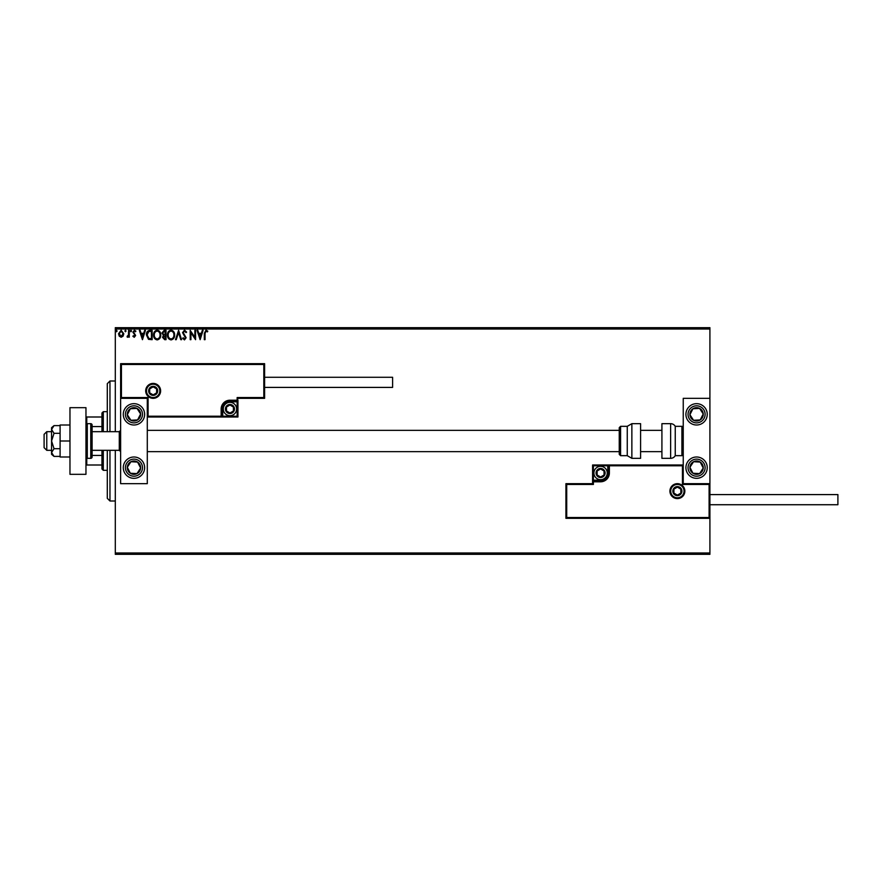 <?xml version="1.0" encoding="UTF-8"?>
<svg xmlns="http://www.w3.org/2000/svg" width="882" height="882" viewBox="0 0 882 882"><rect width="100%" height="100%" fill="white"/><g stroke="black" fill="none" stroke-linecap="round" stroke-linejoin="round"><path stroke-width="1.32" d="M709.911 554.326L115.299 554.326L115.299 552.992L709.911 552.992L709.911 554.326M123.094 336.152L121.154 337.277L119.224 336.163L118.53 333.738L121.154 330.221L123.789 333.738L123.094 336.152M129.29 330.342L129.29 337.167L128.574 337.167L128.574 336.163L127.328 337.277L127.118 336.329L128.463 334.973L128.574 330.342L129.29 330.342M134.262 337.277L132.884 336.307L133.303 335.722L134.218 336.45L134.748 334.906L132.884 332.194L134.395 330.221L135.872 331.147L135.464 331.775L134.472 331.059L133.601 332.161L135.63 335.491L134.262 337.277M149.973 330.342L152.145 330.342L152.145 339.68L148.507 339.338L146.401 334.895C146.291 332.194 147.492 330.684 149.973 330.342M166.025 330.342L166.025 339.68L164.702 339.68L162.553 337.365L163.435 335.38L161.957 332.988L164.162 330.342L166.025 330.342M178.583 330.342L181.582 339.68L180.799 339.68L178.528 332.591L176.257 339.68L175.474 339.68L178.583 330.342M194.856 330.342L195.572 330.342L195.572 339.68L190.909 332.712L190.909 339.68L190.192 339.68L190.192 330.342L194.856 337.288L194.856 330.342M205.032 333.462L205.032 339.68L204.315 339.68L204.315 333.374L206.024 330.1L207.777 331.18L207.413 331.897L206.024 331.059L205.032 333.462M115.299 329.008L115.299 327.674L709.911 327.674L709.911 329.008L115.299 329.008L115.299 431.673M115.299 450.327L115.299 552.992M709.911 329.008L709.911 398.333L683.241 398.333L683.241 483.667L709.911 483.667L709.911 398.333M709.106 517.525L709.911 518.329L565.924 518.329L565.924 483.667L566.718 484.461L566.718 517.525L709.106 517.525L709.106 484.461L709.911 483.667L709.911 552.992M200.126 339.68L197.017 330.342L197.8 330.342L198.759 333.33L201.372 333.33L202.331 330.342L203.114 330.342L200.126 339.68M184.503 330.1L186.609 332.139L186.025 332.613L184.559 331.059L183.258 332.646L186.124 337.74L184.459 339.912L182.651 338.335L183.213 337.762L184.47 338.953L185.407 337.773L182.541 332.624L184.503 330.1M174.636 334.973C174.691 337.63 173.511 339.283 171.097 339.912C168.627 339.338 167.415 337.707 167.459 335.017C167.415 332.349 168.605 330.706 171.042 330.1C173.467 330.695 174.669 332.316 174.636 334.973M160.756 334.973C160.811 337.63 159.631 339.283 157.216 339.912C154.747 339.338 153.534 337.707 153.578 335.017C153.534 332.349 154.725 330.706 157.161 330.1C159.598 330.695 160.789 332.316 160.756 334.973M142.454 339.68L139.345 330.342L140.128 330.342L141.087 333.33L143.7 333.33L144.659 330.342L145.442 330.342L142.454 339.68M131.561 331.004L130.966 331.775L130.371 331.004L130.966 330.221L131.561 331.004M126.06 331.004L125.465 331.775L124.869 331.004L125.465 330.221L126.06 331.004M117.086 331.004L116.49 331.775L115.895 331.004L116.49 330.221L117.086 331.004M199.056 334.289L200.071 337.42L201.074 334.289L199.056 334.289M168.175 335.017C168.142 337.156 169.101 338.468 171.064 338.953C173.015 338.445 173.963 337.111 173.919 334.973C173.952 332.845 173.004 331.544 171.064 331.059C169.09 331.544 168.131 332.867 168.175 335.017M164.559 338.721L165.309 338.721L165.309 335.722L163.269 337.343L164.559 338.721M164.945 334.774L165.309 331.301L164.482 331.301L162.674 332.988L163.798 334.664L164.945 334.774M154.295 335.017C154.262 337.156 155.221 338.468 157.183 338.953C159.135 338.445 160.083 337.111 160.039 334.973C160.072 332.845 159.124 331.544 157.183 331.059C155.21 331.544 154.251 332.867 154.295 335.017M151.428 338.721L151.428 331.301L148.738 331.533L147.118 334.895L148.893 338.456L151.428 338.721M141.396 334.289L142.399 337.42L143.402 334.289L141.396 334.289M119.246 333.727L121.154 336.45L123.072 333.727L121.154 331.059L119.246 333.727M107.295 431.673L107.295 383.67L109.963 381.002L115.299 381.002M107.295 450.327L107.295 498.33L109.963 500.998L115.299 500.998M109.963 381.002L109.963 431.673M109.963 450.327L109.963 500.998M133.954 403.669A10.661 10.661 0 0 1 144.626 414.331A10.661 10.661 0 0 1 133.954 425.003A10.661 10.661 0 0 1 123.293 414.331A10.661 10.661 0 0 1 133.954 403.669M133.954 478.331A10.661 10.661 0 0 0 144.626 467.669A10.661 10.661 0 0 0 133.954 456.997A10.661 10.661 0 0 0 123.293 467.669A10.661 10.661 0 0 0 133.954 478.331M147.294 398.333L147.294 483.667L120.625 483.667L120.625 398.333L147.294 398.333L148.088 397.539L148.088 416.205L147.294 416.999L222.749 416.999L222.749 416.205L237.148 416.205L237.148 401.806L229.948 401.806A7.199 7.199 0 0 0 222.749 409.005L222.749 416.205L221.955 416.205A0.805 0.805 0 0 1 221.15 416.999L221.15 409.005A8.798 8.798 0 0 1 229.948 400.208L237.148 400.208L237.148 397.539L263.817 397.539L263.817 364.475L264.611 363.671L264.611 398.333L237.953 398.333L237.148 401.001L229.948 401.001A8.004 8.004 0 0 0 221.955 409.005L221.955 416.205L148.088 416.205M696.582 478.331A10.661 10.661 0 0 1 685.909 467.669A10.661 10.661 0 0 1 696.582 456.997A10.661 10.661 0 0 1 707.243 467.669A10.661 10.661 0 0 1 696.582 478.331M696.582 403.669A10.661 10.661 0 0 0 685.909 414.331A10.661 10.661 0 0 0 696.582 425.003A10.661 10.661 0 0 0 707.243 414.331A10.661 10.661 0 0 0 696.582 403.669A10.661 10.661 0 0 1 705.512 408.498M46.768 450.327L44.1 447.67L44.1 434.33L46.768 431.673L46.768 450.327L51.564 450.327M92.092 450.327L119.291 450.327L119.291 431.673L120.625 430.339M670.717 491.131A6.67 6.67 0 0 0 677.376 497.79A6.67 6.67 0 0 0 684.046 491.131A6.67 6.67 0 0 0 677.376 484.461A6.67 6.67 0 0 0 670.717 491.131A6.67 6.67 0 0 1 677.376 484.461A6.67 6.67 0 0 1 684.046 491.131M565.924 483.667L592.583 483.667L592.583 481.793L593.388 481.793L593.388 484.461L566.718 484.461M600.587 480.194L600.587 480.999L593.388 480.999A0.805 0.805 0 0 0 592.583 481.793L592.583 465.001L607.786 465.001L607.786 465.795L593.388 465.795L593.388 480.194L600.587 480.194A7.199 7.199 0 0 0 607.786 472.995L607.786 465.795L608.591 465.795A0.805 0.805 0 0 1 609.385 465.001L607.786 465.001M607.786 472.995L608.591 472.995A8.004 8.004 0 0 1 600.587 480.999A8.004 8.004 0 0 0 608.591 472.995L608.591 465.795L609.385 465.795L609.385 465.001L683.241 465.001L682.447 465.795L609.385 465.795L609.385 472.995A8.798 8.798 0 0 1 600.587 481.793L593.388 481.793L593.388 480.999A0.805 0.805 0 0 0 592.583 481.793M566.718 517.525L565.924 518.329M592.583 483.667L593.388 484.461M709.106 484.461L682.447 484.461L683.241 483.667M592.583 465.001L593.388 465.795M159.818 390.869A6.67 6.67 0 0 0 153.159 384.21A6.67 6.67 0 0 0 146.489 390.869A6.67 6.67 0 0 0 153.159 397.539A6.67 6.67 0 0 0 159.818 390.869A6.67 6.67 0 0 1 153.159 397.539A6.67 6.67 0 0 1 146.489 390.869M263.817 364.475L121.429 364.475L121.429 397.539L120.625 398.333L120.625 363.671L264.611 363.671M237.953 400.208A0.805 0.805 0 0 1 237.148 401.001A0.805 0.805 0 0 0 237.953 400.208L237.953 416.999L222.749 416.999M264.611 398.333L263.817 397.539M237.953 398.333L237.148 397.539M121.429 364.475L120.625 363.671M237.953 416.999L237.148 416.205M233.951 409.005A4.002 4.002 0 0 0 226.487 406.999A4.002 4.002 0 0 0 229.948 413.008A4.002 4.002 0 0 0 233.951 409.005M233.41 409.005L233.41 406.999L229.948 405.003L226.487 406.999L226.487 411.001L229.948 413.008L233.41 411.001L233.41 409.005M223.289 409.005A6.67 6.67 0 0 1 229.948 402.335A6.67 6.67 0 0 1 236.619 409.005A6.67 6.67 0 0 1 229.948 415.665A6.67 6.67 0 0 1 223.289 409.005A6.67 6.67 0 0 0 229.948 415.665A6.67 6.67 0 0 0 236.619 409.005M226.487 406.999L226.487 411.001L229.948 413.008M233.41 411.001L233.41 406.999M604.589 472.995A4.002 4.002 0 0 0 597.125 470.999A4.002 4.002 0 0 0 600.587 476.997A4.002 4.002 0 0 0 604.589 472.995M604.049 472.995L604.049 470.999L600.587 468.992L597.125 470.999L597.125 475.001L600.587 476.997L604.049 475.001L604.049 472.995M593.917 472.995A6.67 6.67 0 0 1 600.587 466.335A6.67 6.67 0 0 1 607.257 472.995A6.67 6.67 0 0 1 600.587 479.665A6.67 6.67 0 0 1 593.917 472.995A6.67 6.67 0 0 0 600.587 479.665A6.67 6.67 0 0 0 607.257 472.995M597.125 470.999L597.125 475.001L600.587 476.997M604.049 475.001L604.049 470.999M681.378 491.131A4.002 4.002 0 0 0 673.914 489.124A4.002 4.002 0 0 0 677.376 495.133A4.002 4.002 0 0 0 681.378 491.131M680.849 491.131L680.849 489.124L677.376 487.129L673.914 489.124L673.914 493.126L677.376 495.133L680.849 493.126L680.849 491.131M673.914 489.124L673.914 493.126L677.376 495.133M680.849 493.126L680.849 489.124M157.161 390.869A4.002 4.002 0 0 0 149.697 388.874A4.002 4.002 0 0 0 153.159 394.871A4.002 4.002 0 0 0 157.161 390.869M156.621 390.869L156.621 388.874L153.159 386.867L149.697 388.874L149.697 392.876L153.159 394.871L156.621 392.876L156.621 390.869M149.697 388.874L149.697 392.876L153.159 394.871M156.621 392.876L156.621 388.874M128.375 464.02A6.67 6.67 0 0 0 136.975 473.612A6.67 6.67 0 0 0 137.603 462.08A6.67 6.67 0 0 0 128.375 464.02M129.125 464.505L127.306 467.295L130.316 473.248L136.975 473.612L140.613 468.033L137.603 462.08L130.944 461.716L129.125 464.505M125.035 461.826A10.661 10.661 0 0 1 133.954 456.997A10.661 10.661 0 0 0 125.035 461.826M139.797 458.739A10.661 10.661 0 0 1 142.884 473.502A10.661 10.661 0 0 0 139.797 458.739M127.306 467.295L130.316 473.248L136.975 473.612L140.613 468.033L137.603 462.08L130.944 461.716L127.306 467.295M691.003 464.02A6.67 6.67 0 0 0 699.591 473.612A6.67 6.67 0 0 0 700.22 462.08A6.67 6.67 0 0 0 691.003 464.02M691.742 464.505L689.922 467.295L692.932 473.248L699.591 473.612L703.23 468.033L700.22 462.08L693.572 461.716L691.742 464.505M689.922 467.295L692.932 473.248L699.591 473.612L703.23 468.033L700.22 462.08L693.572 461.716L689.922 467.295M702.16 410.692A6.67 6.67 0 0 0 689.922 414.705A6.67 6.67 0 0 0 700.22 419.92A6.67 6.67 0 0 0 702.16 410.692M701.411 411.177L699.591 408.388L692.932 408.752L689.922 414.705L693.572 420.284L700.22 419.92L703.23 413.967L701.411 411.177M687.651 420.174A10.661 10.661 0 0 1 690.749 405.411M699.591 408.388L692.932 408.752L689.922 414.705L693.572 420.284L700.22 419.92L703.23 413.967L699.591 408.388M139.543 410.692A6.67 6.67 0 0 0 127.306 414.705A6.67 6.67 0 0 0 137.603 419.92A6.67 6.67 0 0 0 139.543 410.692M138.794 411.177L136.975 408.388L130.316 408.752L127.306 414.705L130.944 420.284L137.603 419.92L140.613 413.967L138.794 411.177M136.975 408.388L130.316 408.752L127.306 414.705L130.944 420.284L137.603 419.92L140.613 413.967L136.975 408.388M670.629 458.331A5.336 5.336 0 0 0 675.248 455.663L675.248 426.337A5.336 5.336 0 0 0 670.629 423.669L661.919 423.669L661.919 458.331L670.629 458.331L670.629 423.669M675.248 455.663L681.918 455.663A1.334 1.334 0 0 0 683.241 454.329M681.918 455.663L681.918 426.337A1.334 1.334 0 0 1 683.241 427.671M681.918 426.337L675.248 426.337M631.865 458.331L640.586 458.331L640.586 423.669L631.865 423.669L631.865 458.331L627.256 455.663L627.256 426.337L620.586 426.337L620.586 455.663L619.252 454.329L619.252 427.671L619.252 430.339L147.294 430.339M147.294 451.661L619.252 451.661L619.252 454.329M619.252 436.491L619.252 430.339M709.911 494.593L837.9 494.593L837.9 504.725L709.911 504.725M264.611 377.276L392.6 377.276L392.6 387.407L264.611 387.407M54.023 448.695L51.564 441L51.564 452.543L54.023 456.391L51.564 454.329L51.564 452.543L54.023 448.695L60.097 448.695M54.023 456.391L60.097 456.391M54.023 433.305L51.564 429.457L51.564 441L54.023 433.305L60.097 433.305M54.023 425.609L51.564 427.671L51.564 429.457L54.023 425.609L60.097 425.609M69.965 441L60.097 441L60.097 456.997L69.965 456.997M60.097 441L60.097 425.003L69.965 425.003M69.965 474.329L69.965 407.671L85.962 407.671L85.962 474.329L69.965 474.329M87.296 458.331L90.758 458.331A1.334 1.334 0 0 0 92.092 456.997L92.092 425.003A1.334 1.334 0 0 0 90.758 423.669L87.296 423.669L87.296 458.331A1.334 1.334 0 0 1 85.962 456.997M85.962 425.003A1.334 1.334 0 0 1 87.296 423.669M103.293 450.327L103.293 470.327L101.959 468.992L101.959 450.327M101.959 431.673L101.959 413.008L103.293 411.673L103.293 431.673M103.293 470.327L107.295 470.327M103.293 411.673L107.295 411.673M101.959 465.001L85.962 465.001M101.959 455.421L92.092 455.421M101.959 426.579L92.092 426.579M85.962 416.999L86.767 416.999L86.767 423.779M101.959 416.999L86.767 416.999M86.767 458.221L86.767 465.001M684.851 491.131A7.464 7.464 0 0 1 677.376 498.595A7.464 7.464 0 0 1 669.912 491.131A7.464 7.464 0 0 1 677.376 483.667A7.464 7.464 0 0 1 684.851 491.131M682.447 484.461L682.447 465.795M593.388 480.999L593.388 480.194L592.583 480.194M600.587 480.999L600.587 481.793M608.591 472.995L609.385 472.995M145.695 390.869A7.464 7.464 0 0 1 153.159 383.405A7.464 7.464 0 0 1 160.623 390.869A7.464 7.464 0 0 1 153.159 398.333A7.464 7.464 0 0 1 145.695 390.869M121.429 397.539L148.088 397.539M229.948 401.806L229.948 401.001A8.004 8.004 0 0 0 221.955 409.005L221.15 409.005M237.148 401.001L237.148 401.806L237.953 401.806M229.948 401.001L229.948 400.208M222.749 409.005L221.955 409.005M234.48 409.005A4.531 4.531 0 0 0 229.948 404.474A4.531 4.531 0 0 0 225.417 409.005A4.531 4.531 0 0 0 229.948 413.537A4.531 4.531 0 0 0 234.48 409.005M605.118 472.995A4.531 4.531 0 0 0 600.587 468.463A4.531 4.531 0 0 0 596.056 472.995A4.531 4.531 0 0 0 600.587 477.526A4.531 4.531 0 0 0 605.118 472.995M681.918 491.131A4.531 4.531 0 0 0 677.376 486.599A4.531 4.531 0 0 0 672.845 491.131A4.531 4.531 0 0 0 677.376 495.662A4.531 4.531 0 0 0 681.918 491.131M157.691 390.869A4.531 4.531 0 0 0 153.159 386.338A4.531 4.531 0 0 0 148.628 390.869A4.531 4.531 0 0 0 153.159 395.401A4.531 4.531 0 0 0 157.691 390.869M126.821 462.995A8.533 8.533 0 0 0 129.29 474.803A8.533 8.533 0 0 0 141.098 472.333A8.533 8.533 0 0 0 138.628 460.525A8.533 8.533 0 0 0 126.821 462.995M689.437 462.995A8.533 8.533 0 0 0 691.907 474.803A8.533 8.533 0 0 0 703.726 472.333A8.533 8.533 0 0 0 701.245 460.525A8.533 8.533 0 0 0 689.437 462.995M703.726 409.667A8.533 8.533 0 0 0 691.907 407.197A8.533 8.533 0 0 0 689.437 419.005A8.533 8.533 0 0 0 701.245 421.475A8.533 8.533 0 0 0 703.726 409.667M141.098 409.667A8.533 8.533 0 0 0 129.29 407.197A8.533 8.533 0 0 0 126.821 419.005A8.533 8.533 0 0 0 138.628 421.475A8.533 8.533 0 0 0 141.098 409.667M90.758 458.331L90.758 423.669M119.291 450.327L120.625 451.661M661.919 451.661L640.586 451.661M661.919 430.339L640.586 430.339M46.768 431.673L51.564 431.673M92.092 431.673L119.291 431.673M620.586 455.663L627.256 455.663M620.586 426.337L619.252 427.671M631.865 423.669L627.256 426.337"/></g></svg>
